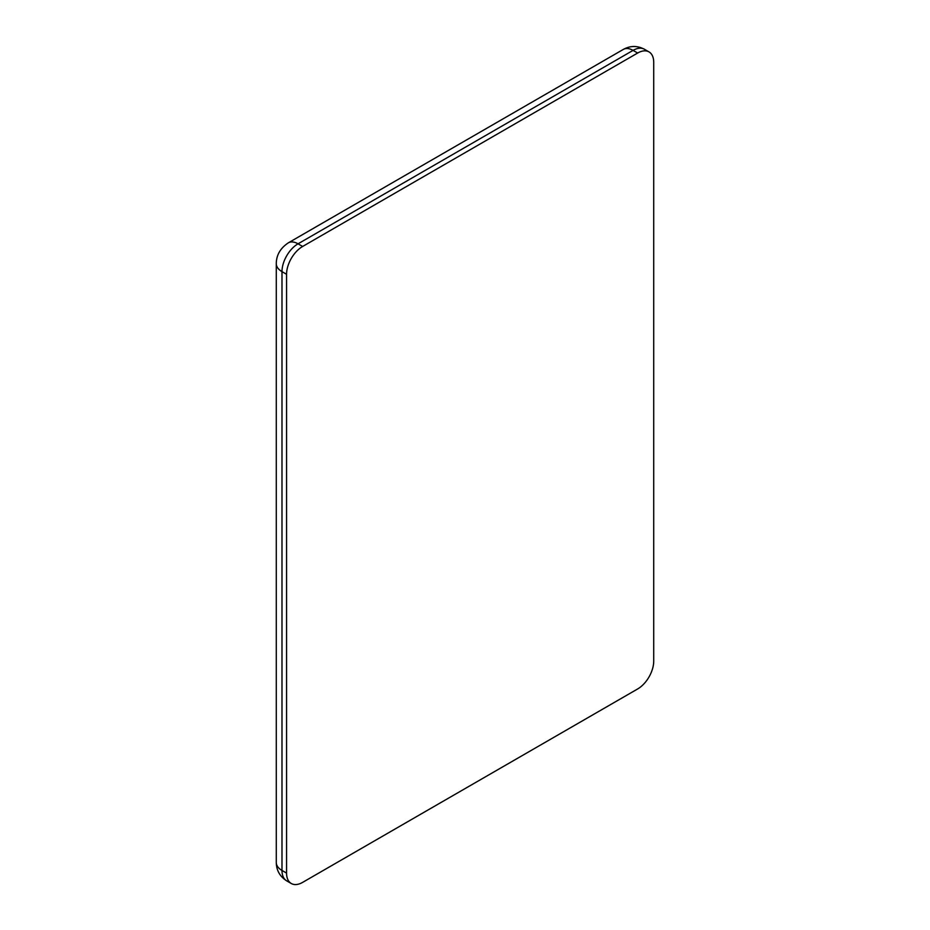 <?xml version="1.0" encoding="UTF-8"?>
<svg xmlns="http://www.w3.org/2000/svg" width="930" height="930" viewBox="0 0 930 930"><rect width="100%" height="100%" fill="white"/><g stroke="black" fill="none" stroke-linecap="round" stroke-linejoin="round"><path stroke-width="1.4" d="M302.634 882.372L637.654 688.956A22.715 13.113 120 0 0 653.72 661.125L653.72 62.31A22.715 13.113 120 0 0 649.012 51.906A22.715 13.113 120 0 0 637.654 53.033L302.634 246.462A22.715 13.113 120 0 0 286.568 274.28L286.568 873.096A22.715 13.113 120 0 0 291.276 883.5A22.715 13.113 120 0 0 302.634 882.372M286.568 873.096L281.988 870.457A22.715 13.113 120 0 0 286.684 880.85L291.276 883.5M286.568 274.28L281.988 271.63L281.988 870.457A19.472 11.241 180 0 1 276.28 862.505C276.443 870.434 279.918 876.548 286.684 880.85M302.634 246.462L298.042 243.811A22.715 13.113 120 0 0 281.988 271.63A19.472 11.241 180 0 1 276.28 263.678C276.326 255.157 280.337 248.217 288.312 242.846L623.333 49.418C630.284 45.593 637.317 45.547 644.42 49.255A22.715 13.113 120 0 0 633.063 50.383L298.042 243.811A19.472 11.241 -120 0 0 288.312 242.846M637.654 53.033L633.063 50.383A19.472 11.241 -120 0 0 623.333 49.418M644.42 49.255L649.012 51.906M276.28 862.505L276.28 263.678"/></g></svg>
